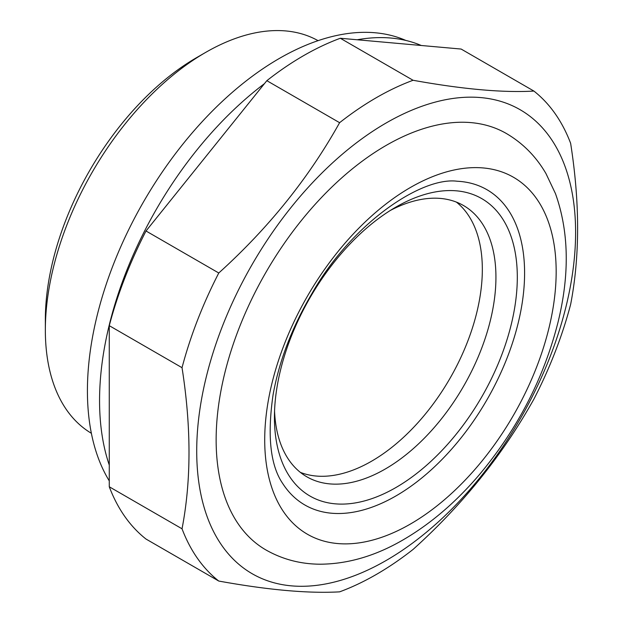 <?xml version="1.0" encoding="UTF-8"?>
<svg xmlns="http://www.w3.org/2000/svg" width="623" height="623" viewBox="0 0 623 623"><rect width="100%" height="100%" fill="white"/><g stroke="black" fill="none" stroke-linecap="round" stroke-linejoin="round"><path stroke-width="0.93" d="M413.072 80.274L340.314 38.26L400.729 43.657L461.145 49.053L533.903 91.067C503.104 92.85 462.834 89.253 413.072 80.274A291.961 168.56 -60 0 0 339.605 122.692C308.806 177.944 268.529 228.049 218.774 273.006L146.008 230.993L266.839 80.678A291.961 168.56 -60 0 1 340.314 38.26M91.371 433.297A226.694 130.885 -60 0 1 45.347 330.058L45.347 319.739A214.055 123.588 -60 0 1 196.704 57.573L205.645 52.418A226.694 130.885 -60 0 1 318.065 40.659M45.347 330.058A226.694 130.885 -60 0 1 205.645 52.418M109.274 480.886A271.348 156.661 -60 0 1 160.718 174.3A271.348 156.661 -60 0 1 405.869 40.448M109.274 465.07A274.782 158.647 -60 0 1 264.464 83.638M357.189 39.771A274.782 158.647 -60 0 1 421.28 45.495M109.274 486.781L182.033 528.795A291.961 168.56 -60 0 0 218.774 581.057L146.008 539.051A291.961 168.56 -60 0 1 109.274 486.781L109.274 325.673A291.961 168.56 -60 0 1 146.008 230.993M182.033 528.795C191.323 480.621 191.323 426.919 182.033 367.687A291.961 168.56 -60 0 1 218.774 273.006M218.774 581.057C268.17 590.012 308.447 593.61 339.605 591.85A291.961 168.56 -60 0 0 376.339 574.445A291.961 168.56 -60 0 0 413.072 549.431C462.476 504.918 502.753 454.813 533.903 399.117A291.961 168.56 -60 0 0 570.637 304.437C579.927 256.263 579.927 202.561 570.637 143.329A291.961 168.56 -60 0 0 533.903 91.067M386.151 560.482A267.913 154.683 -60 0 1 222.092 327.075A267.913 154.683 -60 0 1 550.218 137.628A267.913 154.683 -60 0 1 386.151 560.482M339.605 122.692L266.839 80.678M456.402 202.109A156.63 90.428 -60 0 1 471.961 329.388A156.63 90.428 -60 0 1 371.581 461.199A156.63 90.428 -60 0 1 300.364 472.374M390.403 210.41A156.63 90.428 -60 0 1 463.496 205.52A156.63 90.428 -60 0 1 487.505 331.031A156.63 90.428 -60 0 1 385.185 469.057A156.63 90.428 -60 0 1 306.866 476.813A156.63 90.428 -60 0 1 274.556 411.063M182.033 367.687L109.274 325.673M265.935 549.953A240.439 138.82 -60 0 1 265.935 272.321A240.439 138.82 -60 0 1 506.374 133.501C522.884 143.197 536.084 156.56 545.966 173.576L555.451 193.574C568.939 231.429 569.788 274.361 557.99 322.371C543.747 378.496 517.378 429.442 478.9 475.224C455.678 502.395 430.493 523.896 403.33 539.744C375.739 555.841 348.047 563.994 320.245 564.204C300.636 564.126 282.531 559.376 265.935 549.953M410.44 524.021A206.088 118.985 -60 0 1 284.236 344.48A206.088 118.985 -60 0 1 536.644 198.753A206.088 118.985 -60 0 1 410.44 524.021M395.87 495.978A182.048 105.108 -60 0 1 282.686 483.479C270.343 465.389 267.142 435.812 273.084 394.741C279.135 361.005 292.055 327.316 311.835 293.69C351.839 222.995 421.857 176.574 457.181 181.238A182.048 105.108 -60 0 1 520.649 311.812A182.048 105.108 -60 0 1 395.87 495.978M395.87 487.56A171.738 99.158 -60 0 1 274.432 417.449A171.738 99.158 -60 0 1 395.87 207.109A171.738 99.158 -60 0 1 517.308 277.227A171.738 99.158 -60 0 1 395.87 487.56"/></g></svg>
